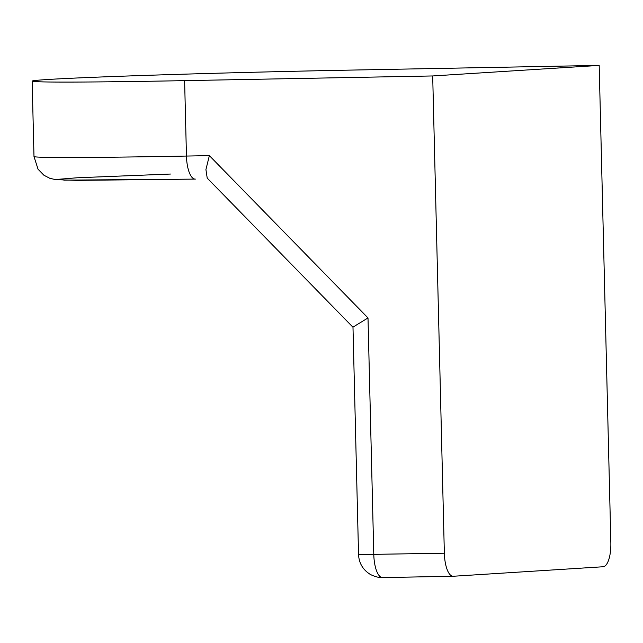 <?xml version="1.0" encoding="UTF-8"?>
<svg xmlns="http://www.w3.org/2000/svg" width="643" height="643" viewBox="0 0 643 643"><rect width="100%" height="100%" fill="white"/><g stroke="black" fill="none" stroke-linecap="round" stroke-linejoin="round"><path stroke-width="0.96" d="M444.353 553.213A23.574 8.335 88.9 0 0 453.13 576.257A23.574 8.335 88.9 0 0 453.259 576.257L603.102 566.756A23.574 8.335 88.9 0 0 610.85 542.66L599.188 65.401L432.691 75.954L444.353 553.213L358.545 554.596L352.983 327.118L368.005 317.939L209.369 155.63L205.921 169.591L207.215 178.111L352.991 327.263M599.188 65.401L351.102 70.087A235.78 3.464 -1.4 0 0 32.15 81.122A235.78 3.464 -1.4 0 0 184.613 80.64L432.691 75.954M452.993 576.257L382.689 577.583A23.574 8.335 88.9 0 1 382.561 577.591L381.829 577.591C383.22 577.454 378.55 578.507 370.392 574.472C362.957 569.867 359.003 563.244 358.545 554.596M368.005 317.939L373.792 554.547A23.574 8.335 88.9 0 0 382.561 577.591L453.13 576.257M209.369 155.63L186.454 156.056L184.613 80.64M33.991 156.546A235.78 3.464 -1.4 0 0 186.454 156.056A23.574 8.335 88.9 0 0 195.223 179.108A23.574 8.335 88.9 0 0 195.351 179.1L77.184 180.378L55.531 179.63L49.76 178.28L43.901 175.218L38.05 169.222L33.991 156.546L32.15 81.122M170.419 174.044L77.096 177.781L58.891 179.252L64.348 180.136L195.094 179.108"/></g></svg>
